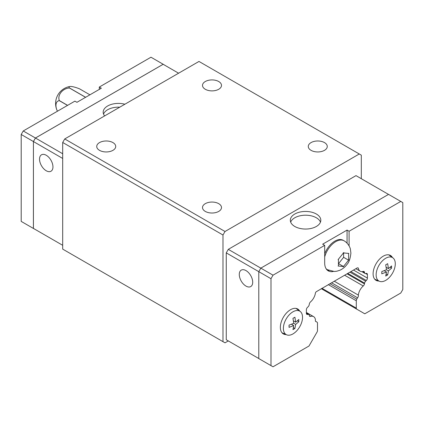 <?xml version="1.0" encoding="UTF-8"?>
<svg xmlns="http://www.w3.org/2000/svg" width="424" height="424" viewBox="0 0 424 424"><rect width="100%" height="100%" fill="white"/><g stroke="black" fill="none" stroke-linecap="round" stroke-linejoin="round"><path stroke-width="0.64" d="M218.715 81.525A9.492 5.48 180 0 1 221.492 85.399A9.492 5.48 180 0 1 215.631 90.466A9.492 5.48 180 0 1 205.285 89.273A9.492 5.48 180 0 1 202.508 85.399A9.492 5.48 180 0 1 208.369 80.337A9.492 5.48 180 0 1 218.715 81.525M324.487 142.591A9.492 5.48 180 0 1 327.264 146.471A9.492 5.48 180 0 1 321.408 151.532A9.492 5.48 180 0 1 311.062 150.345A9.492 5.48 180 0 1 308.28 146.471A9.492 5.48 180 0 1 314.142 141.404A9.492 5.48 180 0 1 324.487 142.591M112.938 142.591A9.492 5.48 180 0 1 115.72 146.471A9.492 5.48 180 0 1 109.858 151.532A9.492 5.48 180 0 1 99.513 150.345A9.492 5.48 180 0 1 96.736 146.471A9.492 5.48 180 0 1 102.592 141.404A9.492 5.48 180 0 1 112.938 142.591M218.715 203.663A9.492 5.48 180 0 1 221.492 207.537A9.492 5.48 180 0 1 215.631 212.599A9.492 5.48 180 0 1 205.285 211.412A9.492 5.48 180 0 1 202.508 207.537A9.492 5.48 180 0 1 208.369 202.471A9.492 5.48 180 0 1 218.715 203.663M46.242 155.263A9.492 5.48 60 0 1 52.444 163.632A9.492 5.48 60 0 1 50.986 171.238A9.492 5.48 60 0 1 46.242 170.766A9.492 5.48 60 0 1 40.036 162.403A9.492 5.48 60 0 1 41.494 154.797A9.492 5.48 60 0 1 46.242 155.263M67.517 105.401L59.312 100.663A9.54 5.507 -120 0 0 55.952 105.465A9.54 5.507 -120 0 0 57.447 111.215M290.673 222.123A15.248 8.803 180 0 1 301.279 215.556A15.248 8.803 180 0 1 316.352 217.777A15.248 8.803 180 0 1 320.464 222.123M294.786 226.469A15.248 8.803 180 0 1 290.323 220.242A15.248 8.803 180 0 1 299.736 212.111A15.248 8.803 180 0 1 316.352 214.019A15.248 8.803 180 0 1 320.814 220.242A15.248 8.803 180 0 1 311.401 228.377A15.248 8.803 180 0 1 294.786 226.469M245.989 286.094A9.492 5.48 60 0 1 239.788 277.725A9.492 5.48 60 0 1 241.245 270.12A9.492 5.48 60 0 1 245.989 270.591A9.492 5.48 60 0 1 252.19 278.955A9.492 5.48 60 0 1 250.738 286.56A9.492 5.48 60 0 1 245.989 286.094M325.987 268.546A16.684 9.635 -60 0 0 327.413 269.712L326.517 269.198A16.684 9.635 -60 0 1 326.337 269.086M338.437 266.076L338.437 259.297M338.087 259.636L343.774 252.566M343.17 252.911L348.857 253.419M348.608 253.425L348.608 260.204L343.61 257.315L343.61 252.98M296.62 308.534A14.384 8.305 -60 0 1 297.293 309.324M286.105 334.584A14.384 8.305 -60 0 1 283.327 333.911A14.384 8.305 -60 0 1 280.349 327.323A14.384 8.305 -60 0 1 286.624 312.848A14.384 8.305 -60 0 1 297.706 308.995A14.384 8.305 -60 0 1 299.678 311.068M389.375 254.983A14.384 8.305 -60 0 1 390.048 255.773M378.86 281.027A14.384 8.305 -60 0 1 376.083 280.359A14.384 8.305 -60 0 1 373.104 273.772A14.384 8.305 -60 0 1 379.379 259.297A14.384 8.305 -60 0 1 390.462 255.444A14.384 8.305 -60 0 1 392.439 257.516M376.136 274.837A13.542 7.818 -60 0 1 382.326 260.924A13.542 7.818 -60 0 1 392.889 257.845A13.542 7.818 -60 0 1 395.29 263.781A13.542 7.818 -60 0 1 389.651 277.116A13.542 7.818 -60 0 1 379.374 281.255A13.542 7.818 -60 0 1 376.136 274.837M386.476 272.007L381.807 273.819L381.807 271.567L386.476 269.754L385.713 264.799L387.669 263.675L388.432 268.625L391.569 265.928L391.569 268.185L388.432 270.878L387.669 274.948L385.713 276.077L386.476 272.007L384.16 270.671M283.38 328.388A13.542 7.818 -60 0 1 289.571 314.476A13.542 7.818 -60 0 1 300.134 311.396A13.542 7.818 -60 0 1 302.535 317.332A13.542 7.818 -60 0 1 296.895 330.667A13.542 7.818 -60 0 1 286.619 334.812A13.542 7.818 -60 0 1 283.38 328.388M293.721 325.558L289.051 327.37L289.051 325.118L293.721 323.305L292.958 318.355L294.913 317.226L295.676 322.176L298.814 319.479L298.814 321.736L295.676 324.429L294.913 328.499L292.958 329.628L293.721 325.558L291.405 324.222M315.562 321.302L317.014 322.134A2.3 1.33 120 0 1 317.491 323.189L317.491 330.529A2.3 1.33 120 0 1 317.014 332.13L308.995 346.016L273.024 366.786L258.783 358.566L258.783 271.657L260.818 268.138L388.559 194.383L402.8 202.603L402.8 289.512L400.765 293.032L364.794 313.802L356.775 309.175A2.3 1.33 120 0 1 356.298 308.121L356.298 300.78A2.3 1.33 120 0 1 356.775 299.18L357.57 297.807A2.3 1.33 -60 0 0 358.338 295.115A9.206 5.316 120 0 1 363.251 285.977A2.3 1.33 -60 0 0 364.454 283.873L364.582 283.137A2.3 1.33 120 0 1 365.621 281.186L366.331 280.476A2.3 1.33 -60 0 0 367.407 278.086L367.407 274.535A2.3 1.33 -60 0 0 366.93 273.485A2.3 1.33 -60 0 0 366.262 273.401L365.689 273.528A2.3 1.33 120 0 1 365.022 273.448A2.3 1.33 120 0 1 364.582 272.77L364.454 272.176A2.3 1.33 -60 0 0 364.015 271.498A2.3 1.33 -60 0 0 363.251 271.445A9.206 5.316 120 0 1 360.183 271.222A9.206 5.316 120 0 1 358.349 268.085A2.3 1.33 -60 0 0 358.19 267.963A2.3 1.33 -60 0 0 357.586 267.873L357.586 267.873M293.36 327.604L294.913 328.499M295.676 322.176L293.36 320.841M293.721 323.305L295.676 324.429M297.266 320.841L298.814 321.736M386.116 274.052L387.669 274.948M388.432 268.625L386.116 267.29M386.476 269.754L388.432 270.878M390.022 267.29L391.569 268.185M376.157 279.835A14.384 8.305 -60 0 1 375.134 279.644M283.402 333.386A14.384 8.305 -60 0 1 282.379 333.195M348.857 259.801L343.17 266.876M338.606 263.537L343.61 257.315M343.525 266.532L338.601 263.691M343.774 266.526L338.087 266.018M324.689 253.716A16.684 9.635 -60 0 1 343.202 240.297L344.097 240.816A16.684 9.635 -60 0 0 324.689 256.928M333.296 271.466A17.262 9.964 -60 0 1 328.266 270.867A17.262 9.964 -60 0 1 324.689 262.97L324.689 245.353L322.653 244.176L347.065 230.084L349.1 231.26L349.1 245.936M347.065 230.084L347.065 243.153M349.1 231.26L400.765 201.432M228.292 340.912L226.257 339.741L226.257 252.879L228.292 249.354L273.024 275.181L324.689 245.353M329.003 270.491A17.262 9.964 -60 0 1 327.307 270.178M270.989 365.61L270.989 278.706L273.024 275.181M316.219 321.678A2.3 1.33 -60 0 1 315.843 321.572A2.3 1.33 -60 0 1 315.451 319.871A9.206 5.316 120 0 0 313.606 316.633A9.206 5.316 120 0 0 310.538 316.41A2.3 1.33 -60 0 1 309.774 316.357A2.3 1.33 -60 0 1 309.334 315.695L309.207 315.106A2.3 1.33 120 0 0 308.767 314.444A2.3 1.33 120 0 0 308.169 314.354L307.458 314.465A2.3 1.33 -60 0 1 306.859 314.375A2.3 1.33 -60 0 1 306.382 313.32L306.382 309.769A2.3 1.33 -60 0 1 307.527 307.315L308.1 306.775A2.3 1.33 120 0 0 309.207 304.734L309.334 304.003A2.3 1.33 -60 0 1 310.538 301.877A9.206 5.316 120 0 0 315.44 292.862A2.3 1.33 -60 0 1 316.203 291.765L357.437 267.788M226.257 252.879L270.989 278.706M358.004 267.889L358.349 268.085M334.218 281.191L358.338 295.115M331.499 282.76L357.57 297.807M321.265 288.67L356.775 309.175M226.257 339.741L258.783 358.519M228.292 249.354L355.996 175.626L388.522 194.409M35.457 229.58L33.427 228.409L33.427 141.547L33.406 228.441L35.478 229.591M178.599 73.209L163.161 64.294L35.457 138.023L33.427 141.547L21.2 134.488L21.2 221.397L33.406 228.441M165.217 65.481L163.182 64.263L35.441 138.012L33.406 141.537L62.694 158.449M89.915 94.817L79.627 88.881A9.54 2.014 21.2 0 0 69.78 86.507A9.54 2.014 21.2 0 0 69.515 87.975L85.643 97.287M85.579 97.319L69.457 88.012A9.54 7.526 -35.1 0 0 59.344 100.589L67.596 105.353M99.311 89.395L99.311 87.047L101.347 88.218L76.935 102.311L74.9 101.14L23.235 130.968L21.2 134.488M35.441 138.012L23.235 130.968M163.182 64.263L150.976 57.214L99.311 87.047M104.617 115.922A15.248 8.803 180 0 1 103.186 112.201A15.248 8.803 180 0 1 124.884 104.225M103.535 114.077A15.248 8.803 180 0 1 119.748 107.187M62.694 153.748L35.457 138.023M62.694 245.305L33.427 228.409M361.306 178.695L361.306 155.157L359.271 153.986L225.017 231.493L222.982 235.018L222.982 341.654L225.017 342.825L228.313 340.923M359.271 153.986L198.983 61.443L64.729 138.95L62.694 142.475L62.694 249.111L222.982 341.654M225.017 231.493L64.729 138.95M222.982 235.018L62.694 142.475M309.34 315.721L310.538 316.41M306.382 313.32L308.169 314.354M306.478 313.903L307.458 314.465M363.209 271.455L364.454 272.176M362.557 271.599L364.582 272.77M365.668 273.533L367.407 274.535M353.499 270.056L367.407 278.086M350.892 271.561L366.331 280.476M347.717 273.395L364.582 283.137M349.922 272.123L365.621 281.186M347.012 273.803L364.454 283.873M344.585 275.202L363.251 285.977M328.293 284.61L356.298 300.78M329.92 283.672L356.775 299.18M321.938 288.283L356.298 308.121M69.78 86.507A17.262 17.262 0 0 0 57.436 111.221M327.413 269.712L334.335 271.487L336.799 271.217L339.804 270.279C342.703 268.97 345.104 267.019 346.996 264.428C349.031 262.292 350.33 258.518 350.892 253.102L350.415 249.259C350.314 248.093 348.396 243.244 344.097 240.816M392.889 257.845L388.781 254.851M300.134 311.396L296.026 308.402M286.619 334.812L281.971 332.75M379.374 281.255L374.726 279.199M306.382 312.462L313.606 316.633M306.382 313.066L308.767 314.444M355.831 268.71L360.183 271.222M361.916 271.657L365.022 273.448"/></g></svg>

